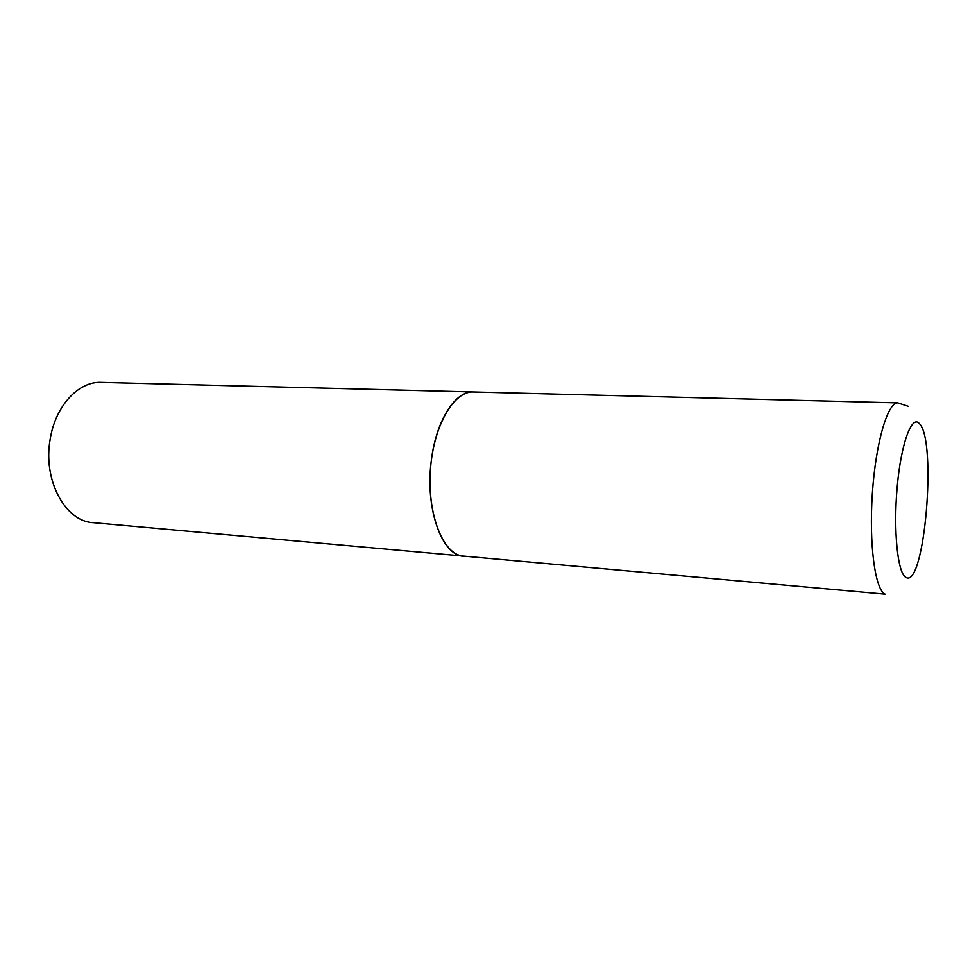 <?xml version="1.0" encoding="UTF-8"?>
<svg xmlns="http://www.w3.org/2000/svg" width="977" height="977" viewBox="0 0 977 977"><rect width="100%" height="100%" fill="white"/><g stroke="black" fill="none" stroke-linecap="round" stroke-linejoin="round"><path stroke-width="1.47" d="M460.765 555.742L463.794 556.267C441.787 555.962 424.555 507.771 431.468 459.495C436.353 420.073 455.514 390.702 473.344 391.96C454 390.91 433.788 425.276 430.527 468.508C427.059 511.716 441.58 551.309 460.765 555.742M50.181 439.235C55.347 405.907 78.587 381.152 101.205 382.386L897.875 402.89C887.775 401.926 875.722 442.618 872.351 493.593C868.883 544.543 875.197 590.206 885.15 594.175L93.047 522.658C65.227 521.498 42.683 479.988 50.181 439.235M905.887 577.346C924.511 589.632 937.248 439.968 919.32 423.591C911.736 414.578 900.989 443.68 897.167 487.254C893.222 530.731 897.704 573.523 905.887 577.346M908.366 406.359L897.875 402.89"/></g></svg>
